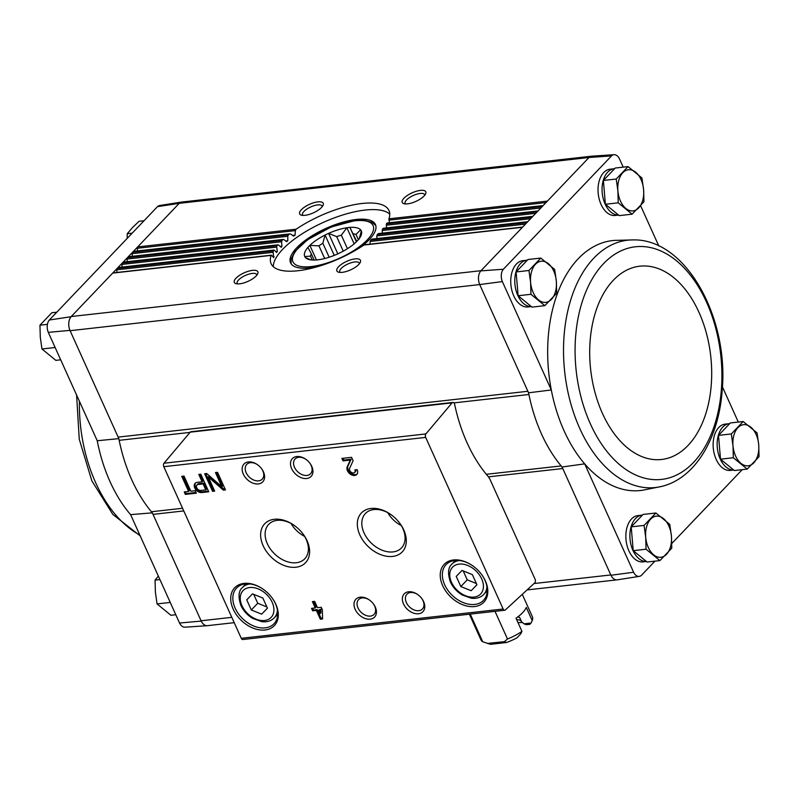 <?xml version="1.0" encoding="UTF-8"?>
<svg xmlns="http://www.w3.org/2000/svg" width="799" height="799" viewBox="0 0 799 799"><rect width="100%" height="100%" fill="white"/><g stroke="black" fill="none" stroke-linecap="round" stroke-linejoin="round"><path stroke-width="1.2" d="M179.545 623.03L130.607 514.646A125.743 78.102 -96.4 0 1 97.238 440.748L48.3 332.364L69.962 330.387L118.142 437.103A10.347 6.422 83.6 0 1 119.171 440.329A126.741 78.721 83.6 0 0 151.42 511.75A10.347 6.422 83.6 0 1 153.028 514.366L201.218 621.083L179.545 623.03A9.358 5.813 83.6 0 0 184.929 627.185L207.181 625.697A10.357 6.432 83.6 0 0 207.58 625.647M152.339 512.838L130.607 514.646M97.238 440.748L118.831 438.631M618.626 215.101L615.21 215.48A23.281 14.462 -96.4 0 1 598.251 193.947A23.281 14.462 -96.4 0 1 610.036 169.208L614.061 168.759A23.281 14.462 -96.4 0 1 614.591 168.719M526.781 260.244A23.281 14.462 -96.4 0 0 514.946 284.474A23.281 14.462 -96.4 0 0 531.325 306.556L527.929 306.956A23.281 14.462 -96.4 0 1 510.97 285.433A23.281 14.462 -96.4 0 1 522.756 260.694L526.781 260.244A23.281 14.462 -96.4 0 1 527.31 260.194M633.887 239.9A124.444 77.293 83.6 0 0 569.897 302.711A124.444 77.293 83.6 0 0 579.824 428.594A124.444 77.293 83.6 0 0 661.462 486.461C695.18 478.511 718.691 438.421 722.136 390.861C729.087 318.601 686.591 239.33 633.887 239.9L614.711 240.389A125.743 78.102 83.6 0 0 551.3 389.962L502.361 281.578A9.358 5.813 83.6 0 1 503.38 269.243L611.535 155.875A9.358 5.813 83.6 0 1 614.071 154.686L591.819 156.175A10.357 6.432 -96.4 0 0 589.003 157.503L179.256 203.326A10.357 6.432 -96.4 0 1 181.723 202.037A10.357 6.432 -96.4 0 1 182.122 201.997M658.795 245.962L640.648 205.762M623.21 167.141L619.455 158.841A9.358 5.813 83.6 0 0 614.071 154.686M453.912 402.886L528.918 394.496A10.347 6.422 83.6 0 0 527.889 391.28L528.578 392.808A126.741 78.721 83.6 0 0 528.918 394.496A126.741 78.721 83.6 0 0 561.168 465.927A126.741 78.721 83.6 0 0 562.087 467.006L562.776 468.544A10.347 6.422 83.6 0 0 561.168 465.927L486.301 474.296M738.306 422.062L722.416 386.866M488.429 476.853L562.776 468.544L610.955 575.26L633.607 572.244L584.668 463.859L562.087 467.006M528.578 392.808L551.3 389.962A125.743 78.102 83.6 0 0 584.668 463.859A125.743 78.102 83.6 0 0 642.646 490.226L661.462 486.461M588.823 157.693L480.828 270.881A10.357 6.432 83.6 0 0 479.7 284.564L502.361 281.578M479.7 284.564L70.102 330.696A10.347 6.422 83.6 0 1 71.261 316.524L71.081 316.714A10.357 6.432 83.6 0 0 69.962 330.387M118.142 437.103L527.889 391.28L479.839 284.863M743.17 421.522L730.346 422.951L718.491 435.385L720.498 459.175L734.361 470.541L747.195 469.103L733.332 457.737L732.993 445.772L731.315 433.947L743.17 421.522L757.043 432.888L758.71 444.703L759.05 456.678L747.195 469.103M628.074 166.601L615.24 168.03L603.385 180.464L605.392 204.254L619.265 215.62L632.089 214.182L618.226 202.816L617.887 190.851L616.219 179.026L628.074 166.601L641.937 177.967L643.614 189.782L643.944 201.757L632.089 214.182M655.899 512.998L643.065 514.436L631.21 526.861L633.217 550.661L647.09 562.027L659.914 560.588L646.051 549.223L645.712 537.248L644.044 525.422L655.899 512.998L669.762 524.364L671.44 536.189L671.769 548.164L659.914 560.588M540.793 258.077L527.969 259.515L516.104 271.94L518.122 295.74L531.984 307.106L544.818 305.667L530.945 294.302L530.606 282.327L528.938 270.501L540.793 258.077L554.656 269.443L556.334 281.268L556.673 293.243L544.818 305.667M181.723 202.037L159.69 205.503A9.358 5.813 83.6 0 0 157.473 206.661L179.256 203.326M71.081 316.714L49.318 320.019L157.473 206.661M49.318 320.019A9.358 5.813 83.6 0 0 48.3 332.364M591.42 156.224L181.892 202.027A10.347 6.422 83.6 0 0 179.076 203.515L71.261 316.524L481.008 270.691M201.218 621.083A10.357 6.432 83.6 0 0 207.181 625.697M231.81 617.337L201.078 620.773A10.347 6.422 83.6 0 0 207.36 625.677L234.217 622.671M535.1 579.265L490.356 480.169A15.521 9.638 83.6 0 0 487.839 476.114A127.77 79.371 83.6 0 1 454.671 404.434A2.587 1.608 83.6 0 0 452.843 402.436A2.587 1.608 83.6 0 0 452.074 402.876L425.887 433.927A2.587 1.608 83.6 0 0 425.667 437.403L503.15 609.018A2.587 1.608 83.6 0 0 504.728 610.246A2.587 1.608 83.6 0 0 505.358 609.937L534.741 582.87A2.587 1.608 83.6 0 0 535.1 579.265M338.576 266.746A12.934 4.684 -24.3 0 0 338.536 272.179A12.934 4.684 -24.3 0 0 350.571 269.882A12.934 4.684 -24.3 0 0 360.259 262.372A12.934 4.684 -24.3 0 0 353.318 259.166A12.934 4.684 -24.3 0 0 338.576 266.746M236.015 278.212A12.934 4.684 -24.3 0 0 235.975 283.645A12.934 4.684 -24.3 0 0 248.02 281.348A12.934 4.684 -24.3 0 0 257.697 273.837A12.934 4.684 -24.3 0 0 250.766 270.641A12.934 4.684 -24.3 0 0 236.015 278.212M271.35 255.191L113.098 272.888A1.548 0.969 83.6 0 0 112.679 273.108L271.161 255.39A64.659 23.401 -24.3 0 0 271.111 263.71A64.659 23.401 -24.3 0 0 363.945 245.013L365.333 244.923M273.957 250.087L118.232 267.505A1.548 0.969 83.6 0 0 117.813 267.725L273.667 250.297A64.659 23.401 -24.3 0 0 273.248 250.986L273.158 252.314L116.754 269.812A1.548 0.969 83.6 0 1 117.123 268.454L273.248 250.986M277.972 244.834L123.366 262.122A1.548 0.969 83.6 0 0 122.946 262.352L277.583 245.053A64.659 23.401 -24.3 0 0 276.973 245.762L276.714 247.111L121.887 264.429A1.548 0.969 83.6 0 1 122.257 263.071L276.973 245.762M283.275 239.43L128.499 256.739A1.548 0.969 83.6 0 0 128.08 256.968L282.796 239.66A64.659 23.401 -24.3 0 0 282.027 240.389L281.598 241.757L127.021 259.046A1.548 0.969 83.6 0 1 127.391 257.687L282.027 240.389M289.887 233.887L133.633 251.365A1.548 0.969 83.6 0 0 133.213 251.585L289.338 234.127A64.659 23.401 -24.3 0 0 288.379 234.876L287.78 236.264L132.155 253.663A1.548 0.969 83.6 0 1 132.524 252.304L288.379 234.876M301.363 209.718A12.934 4.684 -24.3 0 0 301.323 215.151A12.934 4.684 -24.3 0 0 313.358 212.864A12.934 4.684 -24.3 0 0 323.046 205.343A12.934 4.684 -24.3 0 0 316.104 202.147A12.934 4.684 -24.3 0 0 301.363 209.718M403.924 198.252A12.934 4.684 -24.3 0 0 403.885 203.685A12.934 4.684 -24.3 0 0 415.919 201.388A12.934 4.684 -24.3 0 0 425.607 193.877A12.934 4.684 -24.3 0 0 418.666 190.671A12.934 4.684 -24.3 0 0 403.924 198.252M545.997 202.576L388.983 220.134L388.923 218.826A64.659 23.401 -24.3 0 0 388.973 210.497A64.659 23.401 -24.3 0 0 296.139 229.203L295.35 230.611L137.288 248.279A1.548 0.969 83.6 0 1 137.658 246.921L296.139 229.203M641.887 515.165A23.281 14.462 -96.4 0 0 630.051 539.395A23.281 14.462 -96.4 0 0 646.421 561.477L643.035 561.877A23.281 14.462 -96.4 0 1 626.076 540.354A23.281 14.462 -96.4 0 1 637.852 515.615L641.887 515.165A23.281 14.462 -96.4 0 1 642.416 515.115M733.722 470.022L730.306 470.401A23.281 14.462 -96.4 0 1 713.347 448.868A23.281 14.462 -96.4 0 1 725.132 424.129L729.167 423.68A23.281 14.462 -96.4 0 1 729.697 423.64M633.607 572.244A9.358 5.813 83.6 0 0 639.31 576.369A9.358 5.813 83.6 0 0 641.527 575.22L654.96 561.148M671.789 543.5L742.231 469.662M610.955 575.26A10.357 6.432 83.6 0 0 617.277 579.834L639.31 576.369M589.003 157.503L611.535 155.875M503.38 269.243L480.828 270.881M540.863 207.96L386.287 225.248L386.416 223.91A64.659 23.401 -24.3 0 0 386.836 223.221L387.525 223.211M535.73 213.333L382.202 230.512L382.501 229.153A64.659 23.401 -24.3 0 0 383.111 228.444L383.969 228.414M530.596 218.716L376.808 235.915L377.288 234.546A64.659 23.401 -24.3 0 0 378.057 233.817L379.086 233.767M525.462 224.1L370.097 241.478L370.746 240.09A64.659 23.401 -24.3 0 0 371.705 239.33L372.903 239.271M290.586 234.057L293.712 236.124L295.071 235.146L295.35 230.611M137.518 250.926L137.288 248.279M283.875 239.61L286.701 241.717L287.81 240.759L287.78 236.264M132.384 256.309L132.155 253.663M278.481 245.023L281.028 247.161L281.917 246.222L281.598 241.757M127.251 261.692L127.021 259.046M280.149 246.422L281.917 246.222L281.378 247.261M274.397 250.287L276.654 252.454L277.313 251.545L276.714 247.111M122.117 267.076L121.887 264.429M271.7 255.39L273.648 257.598L273.158 252.314M116.984 272.449L116.754 269.812M273.648 257.598L274.057 256.719L272.968 256.839M452.843 402.436L190.961 431.72A2.587 1.608 83.6 0 0 190.192 432.169L164.015 463.22A2.587 1.608 83.6 0 0 163.785 466.686L241.268 638.301A2.587 1.608 83.6 0 0 242.846 639.53L504.728 610.246M195.196 490.706L190.851 491.195L184.02 476.074L181.763 476.324L188.594 491.445L184.239 491.934L185.348 494.391L196.314 493.173L195.196 490.706M208.759 491.775L200.819 474.197L198.811 474.416L202.137 481.807L197.143 482.366A6.002 4.175 -136.3 0 0 195.106 483.315A6.002 4.175 -136.3 0 0 195.535 489.298A6.002 4.175 -136.3 0 0 201.748 492.564L208.759 491.775M225.478 489.907L217.538 472.329L215.45 472.559L221.842 486.731L206.741 473.537L204.644 473.767L212.584 491.345L214.681 491.115L208.279 476.943L223.38 490.137L225.478 489.907M321.218 607.28L317.513 607.689L314.656 601.367L312.399 601.617L315.255 607.949L311.55 608.359L312.669 610.816L316.374 610.406L320.339 619.195L322.596 618.945L322.337 609.737L321.218 607.28M357.123 469.642L354.866 469.892A3.306 2.297 -136.3 0 1 354.686 472.469A3.306 2.297 -136.3 0 1 350.991 472.099A3.306 2.297 -136.3 0 1 349.592 468.344L353.108 460.733L351.57 457.338L341.902 458.416L343.011 460.883L350.312 460.064L347.235 466.736A6.212 4.315 -136.3 0 0 349.852 473.787A6.212 4.315 -136.3 0 0 356.783 474.466A6.212 4.315 -136.3 0 0 357.123 469.642M233.158 609.088A27.416 19.056 -136.3 0 0 267.805 629.462A27.416 19.056 -136.3 0 0 272.289 598.191A27.416 19.056 -136.3 0 0 262.182 588.543A27.416 19.056 -136.3 0 0 236.624 586.096A27.416 19.056 -136.3 0 0 233.158 609.088M442.666 585.657A27.416 19.056 -136.3 0 0 477.313 606.032A27.416 19.056 -136.3 0 0 481.797 574.761A27.416 19.056 -136.3 0 0 471.69 565.113A27.416 19.056 -136.3 0 0 446.132 562.666A27.416 19.056 -136.3 0 0 442.666 585.657M403.495 603.894A12.934 8.989 -136.3 0 0 419.845 613.502A12.934 8.989 -136.3 0 0 421.952 598.751A12.934 8.989 -136.3 0 0 417.188 594.206A12.934 8.989 -136.3 0 0 405.133 593.048A12.934 8.989 -136.3 0 0 403.495 603.894M355.146 609.297A12.934 8.989 -136.3 0 0 371.495 618.915A12.934 8.989 -136.3 0 0 373.602 604.164A12.934 8.989 -136.3 0 0 368.838 599.61A12.934 8.989 -136.3 0 0 356.783 598.451A12.934 8.989 -136.3 0 0 355.146 609.297M359.84 534.901A28.215 19.615 -136.3 0 0 395.495 555.874A28.215 19.615 -136.3 0 0 400.109 523.685A28.215 19.615 -136.3 0 0 389.712 513.757A28.215 19.615 -136.3 0 0 363.405 511.23A28.215 19.615 -136.3 0 0 359.84 534.901M263.141 545.717A28.215 19.615 -136.3 0 0 298.806 566.681A28.215 19.615 -136.3 0 0 303.42 534.501A28.215 19.615 -136.3 0 0 293.013 524.573A28.215 19.615 -136.3 0 0 266.716 522.047A28.215 19.615 -136.3 0 0 263.141 545.717M291.645 468.653A12.934 8.989 -136.3 0 0 307.985 478.261A12.934 8.989 -136.3 0 0 310.102 463.51A12.934 8.989 -136.3 0 0 305.338 458.966A12.934 8.989 -136.3 0 0 293.283 457.807A12.934 8.989 -136.3 0 0 291.645 468.653M243.296 474.067A12.934 8.989 -136.3 0 0 259.645 483.675A12.934 8.989 -136.3 0 0 261.752 468.923A12.934 8.989 -136.3 0 0 256.988 464.369A12.934 8.989 -136.3 0 0 244.933 463.21A12.934 8.989 -136.3 0 0 243.296 474.067M257.238 464.539A10.697 7.431 -136.3 0 0 246.741 464.389A10.697 7.431 -136.3 0 0 246.152 472.698A10.697 7.431 -136.3 0 0 253.892 480.109A10.697 7.431 -136.3 0 0 262.222 479.15A10.697 7.431 -136.3 0 0 261.573 468.673M305.588 459.135A10.697 7.431 -136.3 0 0 295.091 458.986A10.697 7.431 -136.3 0 0 294.501 467.295A10.697 7.431 -136.3 0 0 302.232 474.706A10.697 7.431 -136.3 0 0 310.561 473.747A10.697 7.431 -136.3 0 0 309.922 463.27M291.066 523.465A23.58 16.389 -136.3 0 0 304.619 536.389M293.383 524.813A24.929 17.328 -136.3 0 0 269.083 523.964A24.929 17.328 -136.3 0 0 267.335 543.72A24.929 17.328 -136.3 0 0 285.692 561.128A24.929 17.328 -136.3 0 0 305.148 558.371A24.929 17.328 -136.3 0 0 303.161 534.141M387.755 512.648A23.58 16.389 -136.3 0 0 401.308 525.582M390.072 513.997A24.929 17.328 -136.3 0 0 365.772 513.158A24.929 17.328 -136.3 0 0 364.024 532.903A24.929 17.328 -136.3 0 0 382.391 550.311A24.929 17.328 -136.3 0 0 401.837 547.555A24.929 17.328 -136.3 0 0 399.85 523.325M369.088 599.779A10.697 7.431 -136.3 0 0 358.591 599.63A10.697 7.431 -136.3 0 0 358.002 607.939A10.697 7.431 -136.3 0 0 365.742 615.35A10.697 7.431 -136.3 0 0 374.072 614.391A10.697 7.431 -136.3 0 0 373.423 603.914M417.438 594.376A10.697 7.431 -136.3 0 0 406.941 594.216A10.697 7.431 -136.3 0 0 406.351 602.536A10.697 7.431 -136.3 0 0 414.082 609.947A10.697 7.431 -136.3 0 0 422.421 608.988A10.697 7.431 -136.3 0 0 421.772 598.511M476.933 584.758L472.349 574.611L462.002 570.436L456.239 576.409L460.823 586.556L471.17 590.731L476.933 584.758M471.859 565.233A25.868 17.977 -136.3 0 0 446.072 564.613A25.868 17.977 -136.3 0 0 444.644 584.718A25.868 17.977 -136.3 0 0 463.35 602.646A25.868 17.977 -136.3 0 0 483.505 600.319A25.868 17.977 -136.3 0 0 481.677 574.601M267.435 608.189L262.851 598.042L252.494 593.867L246.731 599.839L251.315 609.987L261.663 614.161L267.435 608.189M262.352 588.663A25.868 17.977 -136.3 0 0 236.574 588.044A25.868 17.977 -136.3 0 0 235.136 608.149A25.868 17.977 -136.3 0 0 253.852 626.076A25.868 17.977 -136.3 0 0 273.997 623.749A25.868 17.977 -136.3 0 0 272.169 598.032M342.981 458.296L343.78 460.074L351.081 459.255L348.004 465.927A6.212 4.315 -136.3 0 0 350.322 472.718A6.212 4.315 -136.3 0 0 357.133 474.027M354.686 472.469L355.455 471.66A3.306 2.297 -136.3 0 0 355.875 469.782M343.78 460.074L343.011 460.883M351.081 459.255L350.312 460.064M313.478 601.497L316.024 607.14L315.255 607.949M312.629 608.239L313.438 610.017L312.669 610.816M313.438 610.017L317.143 609.597L316.374 610.406M317.143 609.597L321.108 618.386L320.339 619.195M321.108 618.386L322.576 618.226M320.179 613.592L320.079 609.987L318.631 610.156L320.179 613.592L320.948 612.783L320.848 609.188L320.079 609.987M320.848 609.188L318.631 610.156M208.279 476.943L209.058 476.134L224.159 489.338L225.168 489.218M224.159 489.338L223.38 490.137M216.529 472.439L222.611 485.922L221.842 486.731M205.733 473.647L213.353 490.536L212.584 491.345M213.353 490.536L214.372 490.426M195.525 482.956A6.002 4.175 -136.3 0 0 196.544 488.808A6.002 4.175 -136.3 0 0 202.517 491.755L208.449 491.085M199.89 474.296L202.906 480.998L202.137 481.807M205.792 489.887L203.096 483.914L198.102 484.474A3.516 2.447 -136.3 0 0 196.904 485.033A3.516 2.447 -136.3 0 0 197.153 488.539A3.516 2.447 -136.3 0 0 200.799 490.446L205.792 489.887L206.561 489.088L203.865 483.105L203.096 483.914M203.865 483.105L198.871 483.665A3.516 2.447 -136.3 0 0 197.673 484.224L196.904 485.033M182.841 476.204L189.363 490.636L188.594 491.445M185.318 491.814L186.117 493.582L185.348 494.391M186.117 493.582L196.005 492.484M253.712 594.356L257.737 603.265L251.315 609.987M267.405 608.139L261.663 614.161M257.737 603.265L266.876 606.95M463.21 570.925L467.235 579.834L460.823 586.556M476.913 584.708L471.17 590.731M467.235 579.834L476.374 583.52M388.983 220.134L389.602 222.731M386.287 225.248L386.716 227.865M382.202 230.512L382.461 233.148M376.808 235.915L376.908 238.571M370.097 241.478L370.017 244.154M256.819 275.206A10.697 3.865 -24.3 0 0 256.699 274.586A10.697 3.865 -24.3 0 0 248.938 274.127A10.697 3.865 -24.3 0 0 238.621 279.92A10.697 3.865 -24.3 0 0 237.203 283.385A10.697 3.865 -24.3 0 0 237.583 283.895M424.728 195.246A10.697 3.865 -24.3 0 0 424.599 194.626A10.697 3.865 -24.3 0 0 416.838 194.167A10.697 3.865 -24.3 0 0 406.531 199.96A10.697 3.865 -24.3 0 0 405.113 203.425A10.697 3.865 -24.3 0 0 405.483 203.935M322.167 206.711A10.697 3.865 -24.3 0 0 322.037 206.102A10.697 3.865 -24.3 0 0 314.277 205.633A10.697 3.865 -24.3 0 0 303.97 211.425A10.697 3.865 -24.3 0 0 302.551 214.901A10.697 3.865 -24.3 0 0 302.921 215.4M359.38 263.74A10.697 3.865 -24.3 0 0 359.25 263.121A10.697 3.865 -24.3 0 0 351.5 262.651A10.697 3.865 -24.3 0 0 341.183 268.454A10.697 3.865 -24.3 0 0 339.765 271.92A10.697 3.865 -24.3 0 0 340.144 272.429M389.752 214.112A64.659 23.401 -24.3 0 0 340.464 215.71A64.659 23.401 -24.3 0 0 282.656 249.328A64.659 23.401 -24.3 0 0 273.308 266.696M360.159 247.47A46.562 16.849 -24.3 0 0 375.45 224.539A46.562 16.849 -24.3 0 0 341.672 222.522A46.562 16.849 -24.3 0 0 296.759 247.75A46.562 16.849 -24.3 0 0 290.586 262.861A46.562 16.849 -24.3 0 0 317.902 266.556M733.702 470.002A23.281 14.462 -96.4 0 1 717.322 447.909A23.281 14.462 -96.4 0 1 729.167 423.68M618.596 215.081A23.281 14.462 -96.4 0 1 602.226 192.988A23.281 14.462 -96.4 0 1 614.061 168.759M516.104 271.94L528.938 270.501M518.122 295.74L530.945 294.302M551.41 299.375A20.694 12.854 -96.4 0 1 538.546 299.905A20.694 12.854 -96.4 0 1 530.606 282.327A20.694 12.854 -96.4 0 1 535.53 264.219A20.694 12.854 -96.4 0 1 548.394 263.69A20.694 12.854 -96.4 0 1 556.334 281.268A20.694 12.854 -96.4 0 1 551.41 299.375M631.21 526.861L644.044 525.422M633.217 550.661L646.051 549.223M666.516 554.296A20.694 12.854 -96.4 0 1 653.652 554.826A20.694 12.854 -96.4 0 1 645.712 537.248A20.694 12.854 -96.4 0 1 650.636 519.14A20.694 12.854 -96.4 0 1 663.5 518.611A20.694 12.854 -96.4 0 1 671.44 536.189A20.694 12.854 -96.4 0 1 666.516 554.296M603.385 180.464L616.219 179.026M605.392 204.254L618.226 202.816M638.691 207.9A20.694 12.854 -96.4 0 1 625.827 208.429A20.694 12.854 -96.4 0 1 617.887 190.851A20.694 12.854 -96.4 0 1 622.811 172.734A20.694 12.854 -96.4 0 1 635.674 172.204A20.694 12.854 -96.4 0 1 643.614 189.782A20.694 12.854 -96.4 0 1 638.691 207.9M720.498 459.175L733.332 457.737M718.491 435.385L731.315 433.947M753.787 462.821A20.694 12.854 -96.4 0 1 740.933 463.35A20.694 12.854 -96.4 0 1 732.993 445.772A20.694 12.854 -96.4 0 1 737.916 427.655A20.694 12.854 -96.4 0 1 750.77 427.125A20.694 12.854 -96.4 0 1 758.71 444.703A20.694 12.854 -96.4 0 1 753.787 462.821M54.702 346.546L55.381 348.034M169.807 601.467L170.477 602.955M159.92 579.575L155.056 580.114L158.352 576.109M169.887 602.476L157.063 603.914L155.386 592.089L155.056 580.114M175.79 614.731L170.926 615.28L157.063 603.914M144.04 220.734L139.086 221.283L132.484 227.575L127.231 233.717L132.185 233.158M127.211 238.372L127.231 233.717M60.694 359.81L55.83 360.359L41.957 348.993L40.29 337.168L39.95 325.193L51.805 312.769L56.769 312.209M54.791 347.555L41.957 348.993M47.411 324.364L39.95 325.193M517.732 616.948L519.62 617.407L521.607 621.802L524.064 623.829L531.035 623.05L532.224 620.613L526.271 607.43A28.195 10.197 155.7 0 1 516.004 618.186L521.957 631.37L520.768 633.817L517.063 637.742A23.021 8.33 -24.3 0 1 506.236 642.556L504.409 641.657L507.495 639L495 611.325M469.373 614.191L480.968 639.879A28.195 10.197 -24.3 0 0 482.726 641.767L470.231 614.101M507.495 639A28.195 10.197 -24.3 0 0 521.957 631.37M532.224 620.613A28.195 10.197 -24.3 0 0 532.354 616.678L522.276 594.356M524.064 623.829L526.201 624.698L529.897 624.289L531.035 623.05M482.726 641.767L490.526 644.314L506.236 642.556M489.298 643.954L487.44 643.415L504.409 641.657M522.646 622.651A19.286 6.981 -24.3 0 0 518.022 622.671M307.925 247.41A31.041 11.236 -24.3 0 0 304.699 256.399A31.041 11.236 155.7 0 0 304.729 256.469A31.041 11.236 155.7 0 0 305.478 257.598A31.041 11.236 -24.3 0 0 308.744 259.445A31.041 11.236 -24.3 0 0 316.134 259.975A31.041 11.236 155.7 0 0 319.161 259.645A31.041 11.236 -24.3 0 0 337.458 254.022A31.041 11.236 155.7 0 0 340.963 252.344A31.041 11.236 -24.3 0 0 356.184 242.007A31.041 11.236 155.7 0 0 358.112 239.99A31.041 11.236 -24.3 0 0 360.878 235.905A31.041 11.236 -24.3 0 0 361.338 230.991A31.041 11.236 155.7 0 0 361.308 230.921A31.041 11.236 155.7 0 0 360.559 229.802A31.041 11.236 -24.3 0 0 349.902 227.415A31.041 11.236 155.7 0 0 346.876 227.755A31.041 11.236 -24.3 0 0 328.579 233.378A31.041 11.236 155.7 0 0 325.073 235.046A31.041 11.236 -24.3 0 0 309.862 245.383A31.041 11.236 155.7 0 0 307.925 247.41L311.34 253.852A26.387 9.548 -24.3 0 0 310.511 256.139L304.759 256.539M305.478 257.598L310.881 259.885M312.269 260.015L310.511 256.139M314.147 260.065L311.34 253.852M324.674 258.526L318.961 245.852L309.862 245.383L316.434 259.955M329.158 257.228L322.836 243.226A26.387 9.548 -24.3 0 0 318.961 245.852M334.252 255.38L325.073 235.046L322.836 243.226M343.24 251.156L336.689 236.624L328.579 233.378L337.827 253.852M347.445 248.699L341.343 235.196A26.387 9.548 -24.3 0 0 336.689 236.624M354.147 243.845L346.876 227.755L341.343 235.196M356.744 241.458L349.902 227.415L356.394 241.797M358.381 239.67L356.024 234.467A26.387 9.548 -24.3 0 0 353.308 233.857M361.258 231.35L360.559 229.802L356.024 234.467M359.101 239.171L361.338 230.991M521.397 621.352A16.3 5.893 -24.3 0 0 520.588 620.533A16.3 5.893 -24.3 0 0 516.673 619.684M610.816 574.95L534.022 583.54M183.76 510.931L153.028 514.366M522.426 227.286L363.945 245.013M547.405 201.098L388.923 218.826M542.96 205.762L386.836 223.221M542.271 206.482L386.416 223.91M537.827 211.146L383.111 228.444M537.138 211.865L382.501 229.153M532.693 216.519L378.057 233.817M532.004 217.248L377.288 234.546M527.56 221.902L371.705 239.33M526.871 222.621L370.746 240.09M295.071 235.146L292.624 235.415M287.81 240.759L285.722 240.998M277.313 251.545L275.875 251.705M425.887 433.927L164.015 463.22M452.074 402.876L190.192 432.169M503.15 609.018L241.268 638.301M425.667 437.403L163.785 466.686M451.475 582.271A19.396 13.483 -136.3 0 0 480.589 594.017A19.396 13.483 -136.3 0 0 467.695 565.462A19.396 13.483 -136.3 0 0 451.475 582.271M487.24 590.791L483.775 594.416A21.982 15.281 -136.3 0 0 486.941 586.616M459.605 560.538A21.982 15.281 -136.3 0 0 451.964 564.064C448.049 567.37 447.53 573.342 450.406 581.992C452.953 587.435 456.888 591.759 462.212 594.985L471.31 598.231C476.444 598.851 480.599 597.582 483.775 594.416M241.977 605.702A19.396 13.483 -136.3 0 0 271.081 617.447A19.396 13.483 -136.3 0 0 258.187 588.893A19.396 13.483 -136.3 0 0 241.977 605.702M277.732 614.221L274.277 617.847A21.982 15.281 -136.3 0 0 277.433 610.046M250.097 583.969A21.982 15.281 -136.3 0 0 242.457 587.495C238.541 590.801 238.022 596.773 240.898 605.422C243.445 610.865 247.39 615.19 252.704 618.416L261.802 621.662C266.936 622.281 271.091 621.013 274.277 617.847M348.004 465.927L347.235 466.736M202.517 491.755L201.748 492.564M198.871 483.665L198.102 484.474M182.562 508.274L151.42 511.75M189.992 432.399L119.171 440.329M590.421 423.969A117.044 72.699 83.6 0 0 716.433 418.766A117.044 72.699 83.6 0 0 638.661 246.531A117.044 72.699 83.6 0 0 590.421 423.969M602.446 413.423A97.248 60.404 83.6 0 0 707.145 409.108A97.248 60.404 83.6 0 0 642.526 265.987A97.248 60.404 83.6 0 0 602.446 413.423M139.805 535.03A124.444 77.293 -96.4 0 1 82.976 442.177A124.444 77.293 -96.4 0 1 79.401 401.248M354.836 220.824A43.975 15.91 -24.3 0 0 292.454 258.447A43.975 15.91 -24.3 0 0 351.77 251.815A43.975 15.91 -24.3 0 0 354.836 220.824M543.15 205.563L387.135 223.011M538.017 210.946L383.48 228.224M532.883 216.329L378.506 233.588M527.749 221.703L372.254 239.101M522.616 227.086L364.594 244.764M455.42 560.439L451.964 564.064M245.912 583.869L242.457 587.495M616.878 579.874L527.09 589.922M140.205 535.909L112.819 514.416L91.815 480.778L79.261 439.24L76.584 395.016M291.136 263.83L291.086 259.066L294.871 251.475L307.655 239.66L331.215 226.986L355.545 220.454L364.074 220.224L372.274 222.402L375.82 225.598"/></g></svg>
